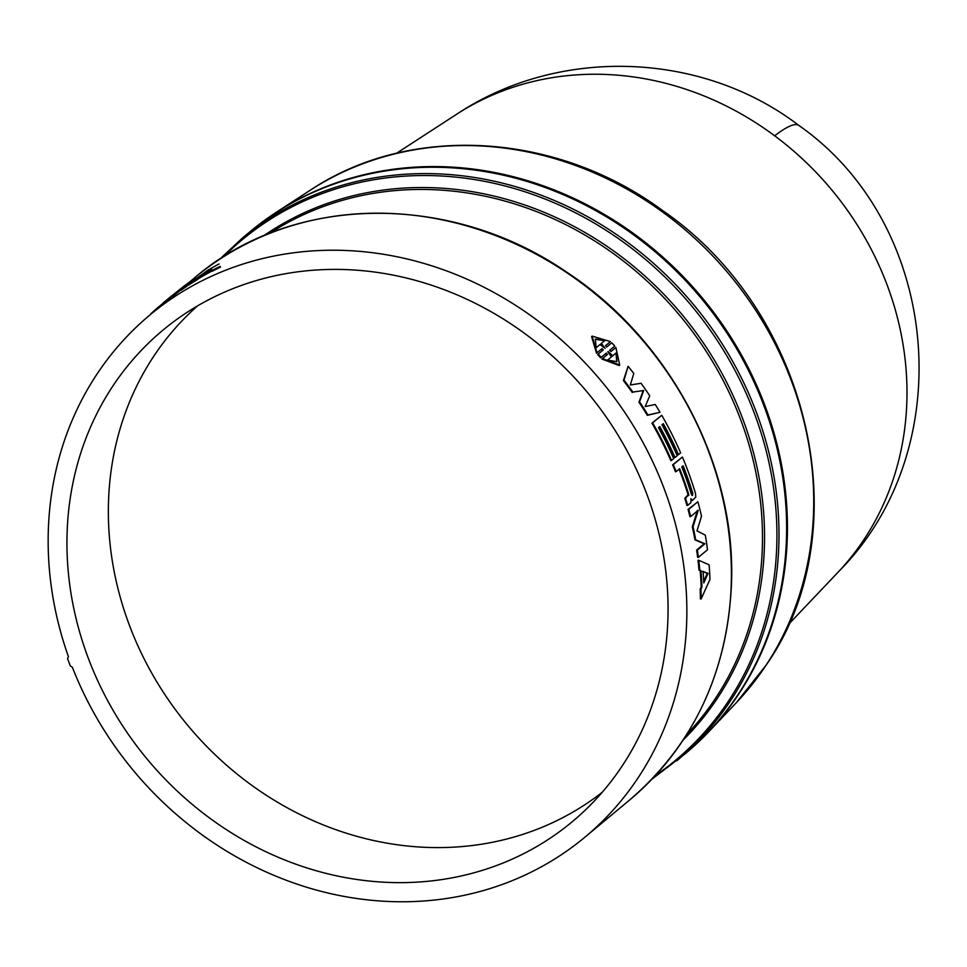 <?xml version="1.0" encoding="UTF-8"?>
<svg xmlns="http://www.w3.org/2000/svg" width="967" height="967" viewBox="0 0 967 967"><rect width="100%" height="100%" fill="white"/><g stroke="black" fill="none" stroke-linecap="round" stroke-linejoin="round"><path stroke-width="1.45" d="M788.443 624.501L837.712 572.573A299.697 268.451 -129.8 0 0 838.752 571.461A299.697 268.451 -129.8 0 0 906.816 402.61A299.697 268.451 -129.8 0 0 774.676 135.803A299.697 268.451 -129.8 0 0 457.838 113.477A299.697 268.451 -129.8 0 0 456.557 114.311L396.518 153.282M250.38 231.427A339.828 304.387 50.2 0 1 276.707 212.003A339.828 304.387 50.2 0 1 616.052 221.6A339.828 304.387 50.2 0 1 787.247 538.897A339.828 304.387 50.2 0 1 708.896 731.608A339.828 304.387 50.2 0 1 684.987 753.958M676.948 760.654A339.828 304.387 50.2 0 0 778.798 545.932A339.828 304.387 50.2 0 0 592.433 219.424A339.828 304.387 50.2 0 0 242.33 238.124L249.97 231.766A339.828 304.387 50.2 0 1 600.06 213.078A339.828 304.387 50.2 0 1 786.425 539.586A339.828 304.387 50.2 0 1 684.576 754.296L652.024 779.088M632.273 392.493A339.828 304.387 -129.8 0 0 623.413 380.575L628.127 366.288L623.993 380.152A340.626 305.101 50.2 0 1 632.865 392.094L643.696 390.499L632.865 392.094M638.957 402.199L639.574 401.825A340.626 305.101 50.2 0 1 647.963 414.988L660.002 412.305L647.334 415.339A339.828 304.387 -129.8 0 0 638.957 402.199L643.091 390.886M687.658 505.366L690.909 502.659L690.897 498.67L692.505 500.338L695.781 497.098L695.503 493.472A340.626 305.101 -129.8 0 0 682.424 457.016L673.31 464.595A340.626 305.101 50.2 0 1 676.163 471.582L679.644 468.693A340.626 305.101 50.2 0 1 688.782 494.572L685.53 498.186A340.626 305.101 50.2 0 1 687.658 505.366L686.945 505.499A339.828 304.387 -129.8 0 0 684.805 498.343L688.069 494.729A339.828 304.387 -129.8 0 0 679.064 469.176M676.163 471.582L675.474 471.799A339.828 304.387 -129.8 0 0 672.633 464.825L682.424 457.016M692.565 500.483L691.78 500.471L692.565 500.483M700.942 570.603A340.626 305.101 50.2 0 1 701.945 586.993L700.942 589.169A340.626 305.101 50.2 0 1 701.123 599.008L700.374 598.924A339.828 304.387 -129.8 0 0 700.193 589.108L701.184 586.933A339.828 304.387 -129.8 0 0 700.193 570.59L699.032 570.143A339.828 304.387 -129.8 0 0 698.005 560.292L698.754 560.28A340.626 305.101 50.2 0 1 699.782 570.155L700.193 570.59M678.496 454.635L680.647 452.846A340.626 305.101 -129.8 0 0 661.73 415.266L652.616 422.845A340.626 305.101 50.2 0 1 671.533 460.425L673.685 458.636A340.626 305.101 -129.8 0 0 658.491 427.68L659.82 426.568A340.626 305.101 50.2 0 1 675.014 457.524L677.166 455.747A340.626 305.101 -129.8 0 0 661.972 424.791L663.314 423.679A340.626 305.101 50.2 0 1 678.496 454.635L677.819 454.877A339.828 304.387 -129.8 0 0 662.746 424.15M675.014 457.524L674.337 457.778A339.828 304.387 -129.8 0 0 659.264 427.039M671.533 460.425L670.856 460.667A339.828 304.387 -129.8 0 0 651.976 423.171L661.73 415.266M698.392 557.355L707.493 549.776A340.626 305.101 -129.8 0 0 705.306 535.162L696.989 530.871L701.522 516.221A340.626 305.101 -129.8 0 0 697.884 501.752L688.77 509.331A340.626 305.101 50.2 0 1 690.668 516.547L698.21 510.274L693.061 526.701A340.626 305.101 50.2 0 1 695.684 539.816L704.919 543.768L697.376 550.042A340.626 305.101 50.2 0 1 698.392 557.355L697.642 557.367A339.828 304.387 -129.8 0 0 696.627 550.078L704.181 543.792L694.947 539.876A339.828 304.387 -129.8 0 0 692.324 526.797L697.485 510.383M690.668 516.547L689.942 516.668A339.828 304.387 -129.8 0 0 688.045 509.452L697.884 501.752M606.865 354.986L605.753 353.559L600.628 357.826L597.654 354.611L598.162 354.115L601.16 357.331L605.753 353.559M602.767 350.356L601.426 349.135L596.506 353.221L591.611 336.637L592.106 336.105L597.026 352.725L596.506 353.221M609.899 342.088L605.523 345.715L609.899 342.088M614.214 346.524L609.645 350.32L614.214 346.524M619.738 365.055L619.182 365.514L601.945 359.071L602.477 358.588L619.738 365.055L615.87 347.455L610.951 351.541L609.621 350.296M212.063 271.002A339.828 304.387 -129.8 0 0 198.803 278.484L196.712 279.983A339.828 304.387 -129.8 0 0 188.903 284.89L188.456 284.238A340.626 305.101 50.2 0 1 196.277 279.306L198.368 277.807L198.803 278.484M220.113 266.409L220.488 267.11A339.828 304.387 -129.8 0 0 212.208 271.243L211.809 270.555A340.626 305.101 50.2 0 1 220.113 266.409L220.488 267.11M173.286 295.902A339.828 304.387 -129.8 0 0 163.713 303.517A339.828 304.387 -129.8 0 0 163.677 303.541L163.169 302.925A340.626 305.101 50.2 0 1 163.205 302.901A340.626 305.101 50.2 0 1 172.803 295.273L173.286 295.902L180.793 289.991M172.803 295.273L180.527 289.616A340.626 305.101 50.2 0 1 186.172 285.748L195.286 278.17L195.153 279.306M188.734 284.649L186.631 286.401A339.828 304.387 -129.8 0 0 180.998 290.269L180.527 289.616M48.35 529.469A339.828 304.387 50.2 0 1 150.199 314.746A339.828 304.387 50.2 0 1 500.302 296.059A339.828 304.387 50.2 0 1 686.655 622.567A339.828 304.387 50.2 0 1 584.805 837.277A339.828 304.387 50.2 0 1 72.344 667.206L70.325 666.009A341.424 305.814 -129.8 0 1 67.581 658.612L68.439 656.702A339.828 304.387 50.2 0 1 48.35 529.469M667.883 619.823A319.835 286.486 50.2 0 1 583.367 811.905A319.835 286.486 50.2 0 1 249.776 843.55A319.835 286.486 50.2 0 1 67.122 532.213A319.835 286.486 50.2 0 1 174.882 320.802A319.835 286.486 50.2 0 1 499.649 316.753A319.835 286.486 50.2 0 1 667.883 619.823M602.151 792.348A316.487 283.476 50.2 0 1 278.436 802.779A316.487 283.476 50.2 0 1 108.534 500.833A316.487 283.476 50.2 0 1 197.546 305.886M186.172 285.748L186.631 286.401M195.286 278.17A340.626 305.101 -129.8 0 0 184.093 286.051L170.18 297.111M156.328 309.645L155.917 309.174A340.626 305.101 50.2 0 0 150.876 313.792L151.082 314.021M155.917 309.174L163.278 303.058M196.712 279.983L196.277 279.306M198.368 277.807A340.626 305.101 50.2 0 1 211.761 270.264L211.809 270.555M219.098 263.943A340.626 305.101 -129.8 0 0 207.156 270.675L188.456 284.238M148.193 316.439L151.045 313.985M147.419 317.091A340.626 305.101 50.2 0 1 148.144 316.39M606.273 353.076L607.397 354.502L602.477 358.588M614.734 346.029L611.748 342.814L606.635 347.08L605.499 345.678M610.407 341.581L592.106 336.105M597.026 352.725L601.426 349.135M601.945 348.628L603.287 349.861L598.162 354.115M693.061 526.701L692.324 526.797M695.684 539.816L694.947 539.876M704.919 543.768L704.181 543.792M697.376 550.042L696.627 550.078M688.77 509.331L688.045 509.452M652.616 422.845L651.976 423.171M699.032 570.143L699.782 570.155M701.945 586.993L701.184 586.933M700.942 589.169L700.193 589.108M701.123 599.008L709.971 579.402A340.626 305.101 -129.8 0 0 709.077 564.776L698.754 560.28M673.31 464.595L672.633 464.825M685.53 498.186L684.805 498.343M639.574 401.825L643.696 390.499M647.963 414.988L647.334 415.339M660.002 412.305A340.626 305.101 -129.8 0 0 655.275 404.496L645.17 406.515L649.739 395.829A340.626 305.101 -129.8 0 0 641.085 383.27L630.327 384.987L633.796 373.48A340.626 305.101 -129.8 0 0 628.127 366.288M202.308 275.003L211.519 268.536L211.676 269.72A340.626 305.101 -129.8 0 0 202.308 275.003M605.185 340.239L601.353 343.43L605.124 348.325L599.999 344.542L596.18 347.733L595.321 339.079L605.185 340.239M608.11 351.541L612.776 355.723L616.608 352.532L616.898 361.718L607.602 360.026L611.434 356.847L607.796 351.843M703.094 571.437L708.049 573.395L703.795 582.908A340.626 305.101 -129.8 0 0 703.094 571.437M683.125 465.792A340.626 305.101 50.2 0 1 692.795 493.375L692.432 495.527L691.453 494.488A340.626 305.101 -129.8 0 0 681.795 466.904L683.125 465.792M209.513 270.905L211.64 269.418M603.19 347.117L600.845 343.938L601.353 343.43M604.617 340.71L595.164 339.296M612.776 355.723L612.244 356.207L609.174 353.547M616.608 352.532L612.244 356.207M611.434 356.847L607.627 360.038M616.076 353.015L616.692 361.851M708.049 573.395L707.3 573.358L703.722 581.36M702.344 571.424L707.3 573.358M692.795 493.375L692.07 493.533L692.034 495.394M682.545 466.275A339.828 304.387 50.2 0 1 692.07 493.533M774.676 135.803A300.157 34.764 -53.3 0 1 798.911 125.48C940.673 224.453 960.86 448.761 838.752 571.461M276.707 212.003L310.069 190.342A335.114 300.169 50.2 0 1 644.711 199.806A335.114 300.169 50.2 0 1 813.537 512.715A335.114 300.169 50.2 0 1 765.816 665.562A335.114 300.169 50.2 0 1 736.262 702.755L708.896 731.608M223.595 256.726A338.655 303.336 50.2 0 1 578.931 214.577A338.655 303.336 50.2 0 1 776.731 546.573A338.655 303.336 50.2 0 1 655.239 775.679M263.725 235.767A328.998 294.693 50.2 0 1 595.056 238.547A328.998 294.693 50.2 0 1 764.365 547.999A328.998 294.693 50.2 0 1 683.161 740.045M686.655 734.594A327.837 293.642 -129.8 0 0 762.298 548.64A327.837 293.642 -129.8 0 0 597.11 242.512A327.837 293.642 -129.8 0 0 269.72 233.313M731.197 585.519A339.828 304.387 50.2 0 1 629.348 800.241C693.013 745.46 727.039 673.745 731.439 585.108C736.818 466.167 670.397 340.106 566.565 272.065C449.848 191.684 292.167 193.956 194.73 277.71A339.828 304.387 50.2 0 1 544.832 259.023A339.828 304.387 50.2 0 1 731.197 585.519M688.782 494.572L688.069 494.729M688.746 495.503L688.033 495.66M457.838 113.477C559.663 46.331 702.175 51.42 798.911 125.48M310.069 190.342C410.479 123.172 556.654 132.056 662.903 210.746C810.286 311.978 860.642 530.496 766.142 665.151L736.262 702.755M194.73 277.71L188.879 282.569M163.713 303.517L150.199 314.746M242.33 238.124L219.654 259.265M629.348 800.241L584.805 837.277M170.228 297.05L163.205 302.901"/></g></svg>
